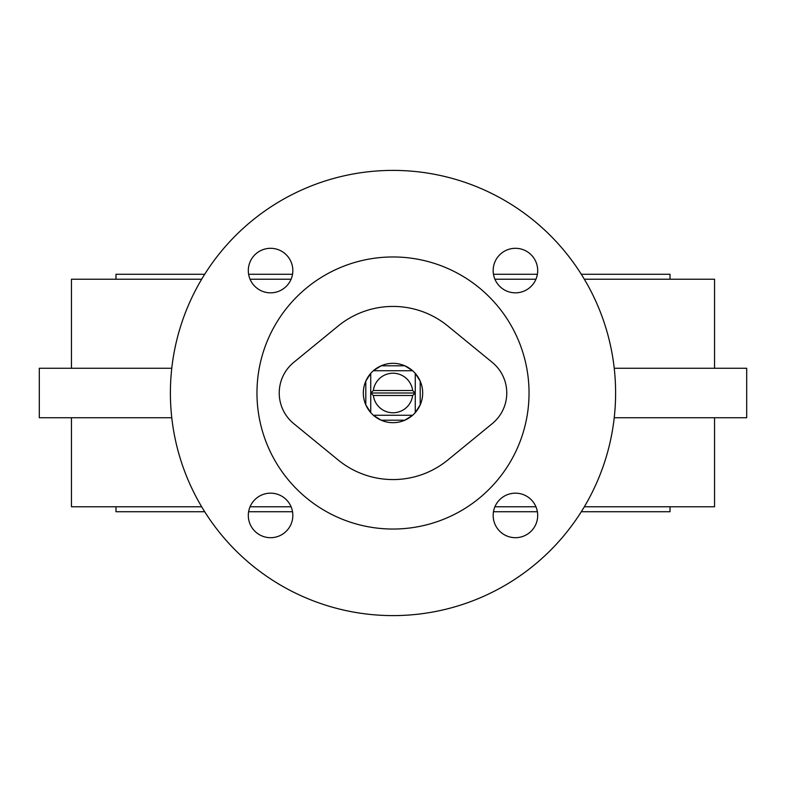 <?xml version="1.0" encoding="UTF-8"?>
<svg xmlns="http://www.w3.org/2000/svg" width="786" height="786" viewBox="0 0 786 786"><rect width="100%" height="100%" fill="white"/><g stroke="black" fill="none" stroke-linecap="round" stroke-linejoin="round"><path stroke-width="1.18" d="M412.63 370.737L404.859 365.795A29.681 29.681 0 0 1 420.205 381.141L420.205 404.859A29.681 29.681 0 0 1 404.859 420.205L381.141 420.205A29.681 29.681 0 0 1 365.795 404.859L365.795 381.141A29.681 29.681 0 0 1 373.37 370.737L412.63 370.737L373.37 370.737A29.681 29.681 0 0 1 381.141 365.795L404.859 365.795A29.681 29.681 0 0 0 381.141 365.795L373.37 370.737M415.263 373.37L420.205 381.141A29.681 29.681 0 0 1 420.205 404.859L415.263 412.63L415.263 373.37L415.263 393L412.63 390.524L373.37 390.524L370.737 393L370.737 373.37L370.737 412.63L365.795 404.859A29.681 29.681 0 0 1 365.795 381.141L370.737 373.37M412.63 415.263L404.859 420.205A29.681 29.681 0 0 1 381.141 420.205L373.37 415.263L412.63 415.263M412.63 390.524A19.788 19.788 0 0 0 373.37 390.524M393 479.568A86.568 86.568 0 0 0 447.824 459.997L492.262 423.625A39.575 39.575 0 0 0 492.262 362.375L447.824 326.003A86.568 86.568 0 0 0 338.176 326.003L293.738 362.375A39.575 39.575 0 0 0 293.738 423.625L338.176 459.997A86.568 86.568 0 0 0 447.824 459.997L492.262 423.625A39.575 39.575 0 0 0 492.262 362.375L447.824 326.003A86.568 86.568 0 0 0 338.176 326.003L293.738 362.375A39.575 39.575 0 0 0 293.738 423.625L338.176 459.997A86.568 86.568 0 0 0 393 479.568M393 256.963A136.037 136.037 0 0 0 256.963 393A136.037 136.037 0 0 0 393 529.037A136.037 136.037 0 0 0 529.037 393A136.037 136.037 0 0 0 393 256.963M270.571 248.307A22.263 22.263 0 0 0 248.307 270.571A22.263 22.263 0 0 0 270.571 292.834A22.263 22.263 0 0 0 292.834 270.571A22.263 22.263 0 0 0 270.571 248.307M270.571 493.166A22.263 22.263 0 0 0 248.307 515.429A22.263 22.263 0 0 0 270.571 537.693A22.263 22.263 0 0 0 292.834 515.429A22.263 22.263 0 0 0 270.571 493.166M515.429 493.166A22.263 22.263 0 0 0 493.166 515.429A22.263 22.263 0 0 0 515.429 537.693A22.263 22.263 0 0 0 537.693 515.429A22.263 22.263 0 0 0 515.429 493.166M515.429 248.307A22.263 22.263 0 0 0 493.166 270.571A22.263 22.263 0 0 0 515.429 292.834A22.263 22.263 0 0 0 537.693 270.571A22.263 22.263 0 0 0 515.429 248.307M393 615.605A222.605 222.605 0 0 0 615.605 393A222.605 222.605 0 0 0 393 170.395A222.605 222.605 0 0 0 170.395 393A222.605 222.605 0 0 0 393 615.605M670.026 279.226L670.026 274.275L581.306 274.275M537.378 274.275L493.48 274.275M292.52 274.275L248.622 274.275M204.694 274.275L115.974 274.275L115.974 279.226M115.974 506.773L115.974 511.725L204.694 511.725M670.026 506.773L670.026 511.725L581.306 511.725M537.378 511.725L493.48 511.725M292.52 511.725L248.622 511.725M71.457 417.73L71.457 506.773L201.668 506.773M714.543 417.73L714.543 506.773L584.332 506.773M535.944 506.773L494.915 506.773M291.085 506.773L250.056 506.773M714.543 368.27L714.543 279.226L584.332 279.226M535.944 279.226L494.915 279.226M291.085 279.226L250.056 279.226M201.668 279.226L71.457 279.226L71.457 368.27M171.77 417.73L39.3 417.73L39.3 368.27L171.77 368.27M614.23 417.73L746.7 417.73L746.7 368.27L614.23 368.27M370.737 412.63L370.737 393L373.37 395.476L412.63 395.476L415.263 393L415.263 412.63M370.737 393L415.263 393M373.37 395.476A19.788 19.788 0 0 0 412.63 395.476"/></g></svg>
